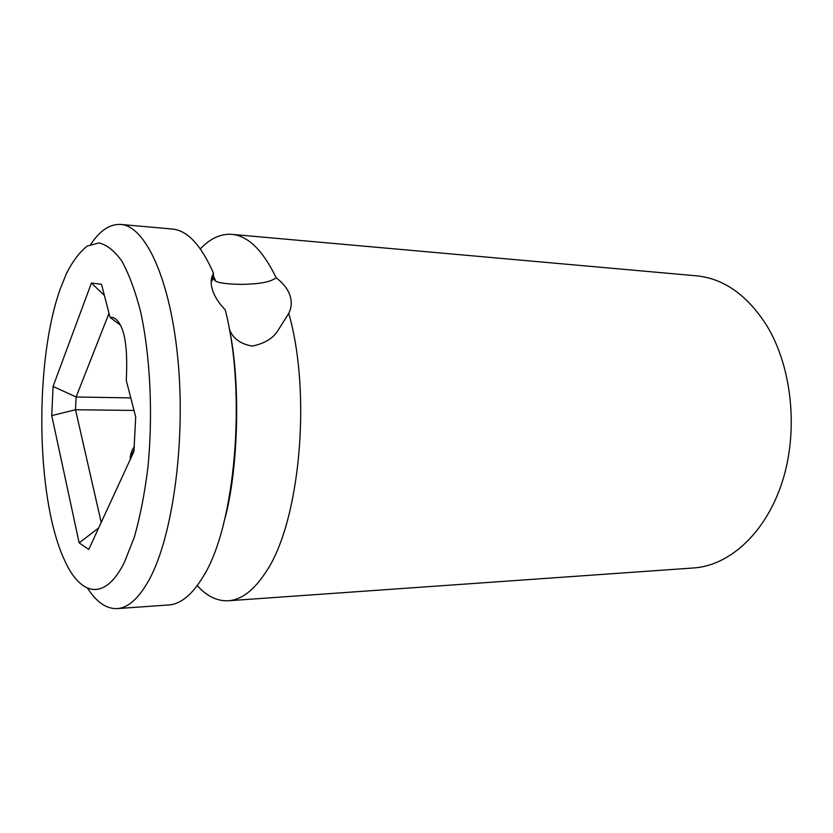 <?xml version="1.0" encoding="UTF-8"?>
<svg xmlns="http://www.w3.org/2000/svg" width="833" height="833" viewBox="0 0 833 833"><rect width="100%" height="100%" fill="white"/><g stroke="black" fill="none" stroke-linecap="round" stroke-linejoin="round"><path stroke-width="1.25" d="M60.247 288.926C34.413 361.158 35.829 496.697 63.808 558.589C79.812 595.73 104.583 602.197 124.367 562.41L134.29 537.264C140.1 516.866 144.63 493.709 147.878 467.782C153.157 414.438 150.294 355.649 140.558 311.511C135.206 290.8 128.959 273.984 121.826 261.083C114.381 250.691 106.707 244.642 98.804 242.944L87.236 246.079C79.76 251.858 72.835 260.979 66.473 273.453L60.247 288.926M110.039 317.342C113.017 317.071 115.485 318.216 117.443 320.757C124.971 329.087 127.918 348.965 126.262 380.389L135.696 417.021L133.926 451.517L88.756 549.436L79.135 542.866L51.761 415.605L53.062 386.45L91.432 283.012L101.522 284.282L110.039 317.342L120.171 324.964M200.357 248.89C210.176 238.457 220.641 233.615 231.751 234.354C248.078 235.801 262.895 250.296 276.192 277.858C282.939 282.928 287.479 288.614 289.79 294.924C292.029 301.296 291.675 307.45 288.749 313.385L277.941 330.545C273.13 338.354 264.54 343.54 252.201 346.111C240.425 343.987 232.844 338.406 229.471 329.358L229.262 328.941M87.58 588.213C96.534 602.186 106.385 608.975 117.141 608.6L168.776 604.956C180.813 604.164 192.34 594.595 203.356 576.259C235.114 526.331 246.953 393.52 225.212 309.814C218.819 303.16 214.57 296.538 212.477 289.936C210.447 283.418 210.801 277.889 213.55 273.359L212.842 278.68L215.789 281.19C219.11 283.543 238.071 285.105 251.097 283.959C262.603 283.449 270.975 281.419 276.192 277.858M117.141 608.6C128.324 607.871 139.038 598.156 149.315 579.456C172.348 537.316 185.572 444.072 178.158 362.095C170.848 279.971 145.536 225.847 120.723 224.441L172.275 229.044C187.435 230.377 201.19 245.152 213.55 273.359M120.723 224.441C109.977 223.858 100.002 230.47 90.787 244.277M288.749 313.385C312.125 394.884 299.588 523.77 265.529 572.573C253.711 590.503 241.31 599.895 228.336 600.76C217.215 601.291 206.844 596.251 197.223 585.63M231.751 234.354L696.398 275.817C723.804 278.472 747.274 295.09 766.818 325.672C792.048 367.072 798.66 430.703 782.291 481.745C765.923 532.87 729.614 565.628 693.681 567.96L228.336 600.76M134.363 446.53C131.593 450.33 130.208 454.672 130.219 459.545M101.21 522.458L75.522 409.742L133.998 410.44M51.761 415.605L75.522 409.742L76.115 396.977L130.781 397.914M53.062 386.45L76.115 396.977L108.998 313.333M104.427 295.548L91.432 283.012M98.658 527.966L79.135 542.866M229.471 329.358C241.289 385.96 237.728 472.675 224.723 519.178M211.166 282.325L212.842 278.68M130.26 457.973L134.092 449.643M212.832 274.609L215.789 281.19"/></g></svg>
